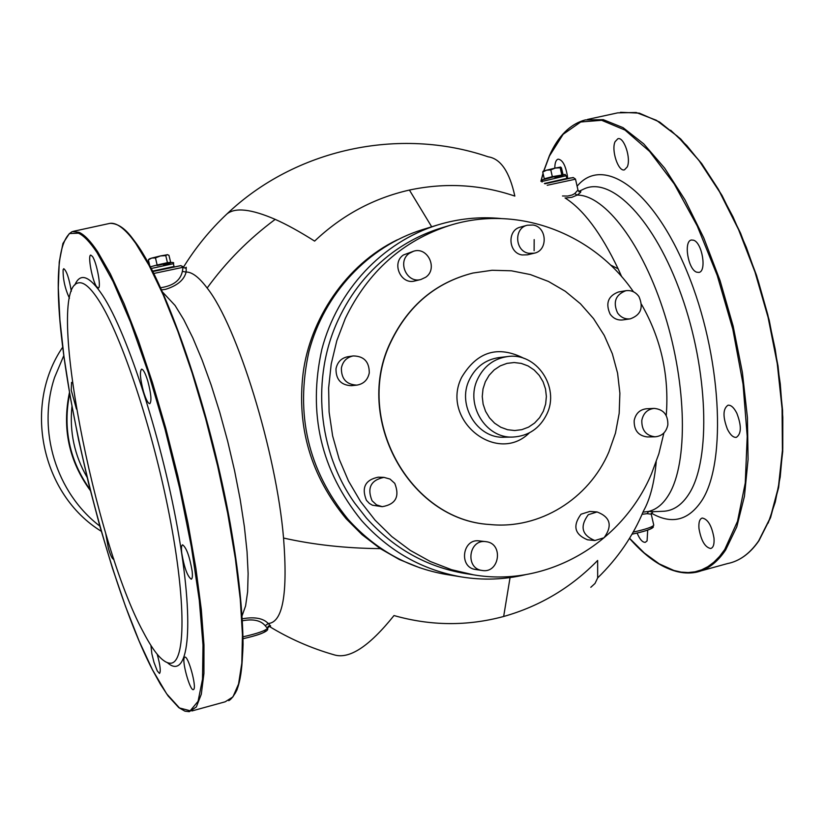 <?xml version="1.0" encoding="UTF-8"?>
<svg xmlns="http://www.w3.org/2000/svg" width="824" height="824" viewBox="0 0 824 824"><rect width="100%" height="100%" fill="white"/><g stroke="black" fill="none" stroke-linecap="round" stroke-linejoin="round"><path stroke-width="1.24" d="M566.788 178.643L544.396 183.484L566.747 178.437M563.091 174.822L561.453 167.88L560.65 167.056L560.186 167.797L561.721 174.564L562.977 174.606M562.246 174.987L552.327 176.655L550.793 169.888L555.314 168.055L546.58 170.177L550.793 169.888M552.379 177.191L552.327 176.655L544.273 178.787L542.738 172.031L546.58 170.177L543.16 171.258M543.964 179.395L544.273 178.787M560.701 167.066L555.314 168.055L560.186 167.797M542.738 172.031L543.098 171.32M547.208 185.276L575.513 179.179L577.974 190.045L574.74 193.588L572.103 195.01L567.695 196.05L562.493 195.978M225.323 215.476L226.816 214.065C294.941 149.134 399.074 126.309 488.107 156.797C500.642 158.651 509.541 171.752 514.835 196.091C480.444 184.432 445.3 182.423 409.415 190.056C373.571 198.193 341.97 215.208 314.613 241.102C299.792 231.688 286.649 224.447 275.195 219.369C251.196 208.977 235.067 207.205 226.816 214.065L226.816 214.065C209.945 229.958 195.432 247.777 183.268 267.501M579.344 191.549C581.899 191.075 581.167 192.25 577.13 195.082L574.74 193.588M651.238 514.125L652.999 511.683L648.653 511.405C656.635 509.52 663.464 503.783 669.129 494.163C687.958 462.676 686.907 385.539 664.875 315.077C642.967 244.501 604.919 194.814 577.13 195.082L571.928 197.297L565.212 198.038M419.849 567.808L399.403 559.537L380.307 548.63L362.055 534.673L346.101 518.687C311.008 476.066 296.671 427.625 303.088 373.365C309.824 319.877 345.637 264.741 397.261 239.835M268.779 626.096C289.173 638.61 310.875 648.158 333.875 654.75C349.088 659.664 369.121 646.593 394.006 615.549C430.674 625.962 467.229 626.271 503.66 616.486C539.905 606.237 571.238 587.553 597.647 560.454L597.678 577.892L595.021 583.444L590.808 587.296M184.998 268.181L186.234 267.244L186.121 272.033C192.033 271.93 199.048 277.266 207.143 288.039C226.095 261.908 248.786 239.012 275.195 219.369M242.781 618.711C254.812 616.671 263.299 618.278 268.264 623.521L265.184 625.684C260.703 620.379 253.123 618.742 242.452 620.781M269.407 625.993L270.632 626.003L268.264 623.521C282.807 622.326 287.906 593.836 283.549 538.041C313.666 544.798 345.915 548.331 380.307 548.63M633.182 532.108C645.48 529.389 652.34 527.092 653.772 525.207L651.248 514.186L647.128 513.671L648.653 511.405L643.153 512.126M153.82 273.465L183.062 267.295L182.362 271.405L186.121 272.033C184.195 279.882 177.366 285.64 165.655 289.306L161.607 289.883M180.477 265.678L152.842 271.539L181.023 265.627L183.062 267.295L182.526 266.296M270.632 626.003L268.294 626.127L267.45 628.31L265.184 625.684M243.018 636.818C257.243 633.594 265.39 630.751 267.45 628.31L269.541 626.003M446.876 574.555L445.784 574.38C407.55 567.643 374.941 549.237 347.944 519.172C308.032 470.123 295.033 414.214 308.969 351.436C324.213 293.354 368.524 246.366 422.475 229.628L437.544 224.993C382.563 242.04 337.387 289.997 321.854 349.294C307.661 413.401 320.907 470.494 361.602 520.562C389.134 551.266 422.372 570.043 461.337 576.913C483.019 580.446 504.453 579.684 525.64 574.647M501.126 218.545C479.599 216.475 458.401 218.618 437.544 224.993M647.128 513.671L642.071 514.289M615.064 141.718C611.068 150.205 618.34 172.051 624.448 169.847L627.219 166.973C631.339 158.61 623.974 136.423 617.866 138.741L615.064 141.718M696.589 272.157L698.886 272.425C706.93 271.549 702.254 242.812 693.623 240.217L691.418 240C683.426 241.01 687.999 269.304 696.589 272.157M727.407 429.18C730.301 434.938 733.278 437.668 736.337 437.359C741.446 433.867 741.621 425.853 736.872 413.318C733.968 407.581 731.001 404.893 727.983 405.223C722.895 408.756 722.699 416.748 727.407 429.18M698.968 528.483C701.111 540.688 705.014 547.363 710.69 548.516C713.327 547.702 714.429 544.242 713.996 538.134C711.833 525.836 707.919 519.141 702.254 518.038C699.617 518.893 698.515 522.375 698.968 528.483M637.127 533.097C639.774 539.36 642.483 542.449 645.285 542.336L647.087 540.894L647.695 530.12M567.582 178.478L567.406 176.099C565.583 165.336 562.483 159.691 558.085 159.156C555.922 159.928 554.83 162.936 554.809 168.168M160.639 287.731C173.205 285.856 180.446 280.418 182.362 271.405M466.168 573.679L465.097 573.504C426.533 566.902 393.645 548.424 366.423 518.059L354.732 503.134C317.776 451.284 311.122 377.752 338.18 319.928C350.952 292.489 369.07 270.045 392.554 252.577C407.705 241.473 424.092 233.223 441.726 227.846L449.904 225.374C402.833 240.567 367.957 271.59 345.308 318.445L336.81 340.693L331.217 364.002L328.632 387.929L329.106 412.041L332.628 435.896L339.148 459.05L348.521 481.072L360.572 501.569L375.075 520.171L391.761 536.537L410.301 550.401L430.355 561.515L451.562 569.703L473.532 574.833C546.765 587.45 622.141 543.469 651.496 473.8L658.86 453.787L663.897 432.981M666.235 415.574C669.356 375.775 661.106 338.685 641.474 304.313M633.45 291.778C593.156 232.862 516.978 204.342 449.904 225.374M597.07 511.951L589.757 511.467L581.023 514.207C572.453 525.928 574.616 534.467 587.533 539.802L594.835 540.523L604.054 537.763C612.716 525.691 610.388 517.081 597.07 511.951L588.274 514.712C579.643 526.536 581.826 535.136 594.835 540.523M472.852 273.053L472.698 273.094C435.659 282.57 408.374 305.395 390.844 341.548C353.033 417.82 409.188 520.181 489.693 524.497L490.146 524.538M654.194 408.405L646.469 408.766C639.774 409.569 635.675 413.514 634.171 420.59C633.955 430.375 638.353 435.824 647.365 436.947L655.101 436.813C662.033 436.154 666.286 432.167 667.852 424.865C668.037 414.822 663.485 409.332 654.194 408.405C647.448 409.219 643.328 413.195 641.814 420.333C641.587 430.19 646.016 435.69 655.101 436.813M625.88 290.697L618.361 292.015C608.091 295.991 605.341 303.345 610.1 314.078C613.334 318.507 617.536 320.464 622.697 319.939L630.236 318.857C640.845 315.036 643.75 307.609 638.94 296.578C635.582 291.974 631.225 290.017 625.88 290.697C615.528 294.714 612.757 302.12 617.557 312.935C620.812 317.405 625.035 319.382 630.236 318.857M527.236 225.24L520.449 227.105C506.914 230.071 508.253 253.05 522.076 254.956L527.391 254.832L534.23 253.205C548.176 250.62 547.177 227.033 533.046 225.024L527.236 225.24C513.599 228.227 514.948 251.402 528.874 253.318L534.23 253.205M413.597 251.217L403.41 254.987C391.163 263.103 400.897 285.083 414.874 280.953L420.868 279.511L425.689 277.255C438.214 268.882 427.8 246.438 413.597 251.217L409.312 253.328C396.972 261.517 406.778 283.672 420.868 279.511M353.218 355.937L347.749 356.741C341.311 358.079 337.397 362.086 335.996 368.771C335.883 379.534 341.002 385.179 351.333 385.694L356.833 385.127C363.642 383.984 367.782 379.916 369.276 372.912C369.307 361.746 363.951 356.092 353.218 355.937C346.739 357.286 342.794 361.324 341.383 368.06C341.27 378.916 346.42 384.602 356.833 385.127M383.974 477.374L378.257 477.168C365.248 479.846 361.303 487.571 366.433 500.333L369.44 503.474L372.417 505.205L382.254 506.678C395.747 504.339 399.918 496.573 394.768 483.369L390.03 479.074L383.974 477.374C370.862 480.083 366.886 487.87 372.057 500.734L376.537 504.875L382.254 506.678M479.826 540.977L479.311 540.904C462.326 538.196 458.505 567.582 475.613 569.487L475.695 569.497M157.199 654.246C160.237 665.287 160.999 671.694 159.475 673.466L157.23 670.849L153.964 662.249L151.853 653.751L150.916 645.419M193.743 689.4L193.31 689.657C189.901 690.811 181.527 660.323 184.442 657.428L184.906 657.119C188.274 655.801 196.771 686.794 193.743 689.4M192.126 571.011C192.682 576.11 192.383 578.829 191.23 579.179C187.429 576.347 184.267 567.654 181.743 553.11C181.167 547.97 181.455 545.22 182.619 544.829C186.409 547.61 189.582 556.334 192.126 571.011M147.795 381.048C151.142 393.759 151.801 401.309 149.772 403.688C148.011 403.502 145.941 399.527 143.53 391.74C140.214 379.143 139.555 371.614 141.563 369.162C143.294 369.296 145.374 373.251 147.795 381.048M92.463 256.46C96.799 262.465 101.517 288.122 98.293 288.039L96.511 286.577C92.195 280.438 87.54 255.162 90.733 255.09L92.463 256.46M69.443 298.288C65.034 288.688 62.923 279.161 63.108 269.706L63.747 268.696C66.59 270.766 69.113 278.285 71.317 291.243M76.457 409.054L71.245 390.298L71.544 382.377L72.399 382.861M113.836 559.043L113.537 559.239C112.188 558.909 110.468 555.252 108.377 548.259L105.637 533.025M608.854 452.005L615.466 433.125L619.174 413.37L619.885 393.223L617.588 373.19L612.335 353.753L604.25 335.409L593.538 318.61L580.446 303.768L565.285 291.274L548.444 281.447L530.326 274.557L511.385 270.797L492.093 270.272L472.966 273.032C435.906 282.519 408.622 305.344 391.091 341.507C353.259 417.809 409.435 520.202 489.961 524.517C539.452 529.636 588.789 499.035 608.854 452.005M486.325 541.708L485.81 541.636C468.691 538.917 464.839 568.539 482.081 570.455L482.081 570.455C499.396 573.813 503.814 543.747 486.325 541.708M173.967 266.502L152.625 271.117L174.018 266.729M143.366 632.193C94.338 542.357 45.279 289.533 78.156 282.941C83.492 281.53 90.393 287.38 98.859 300.492C121.458 335.358 152.584 428.686 169.363 515.072C186.275 601.602 185.647 662.444 170.795 663.227C163.42 663.444 154.273 653.102 143.366 632.193M170.774 262.629L168.93 255.296L167.169 254.647L165.778 255.625L167.437 262.691L170.578 262.331M167.931 263.144L167.437 262.691L157.127 264.988L155.468 257.912L160.433 255.945L151.729 258.077L155.468 257.912M157.085 265.565L157.127 264.988L150.03 266.914M167.663 254.678L160.433 255.945L165.778 255.625M149.7 265.524L148.372 259.859L151.729 258.077L149.36 258.86M148.372 259.859L148.887 259.303M90.166 489.817C69.381 460.74 62.531 428.583 69.618 393.347M69.463 392.42C61.955 428.336 68.917 461.049 90.352 490.568M99.817 526.083C56.114 492.783 36.946 430.159 54.621 377.341L63.819 355.546M101.29 531.284C41.406 494.534 22.629 405.593 62.737 347.12M554.882 177.335C567.952 173.936 567.19 173.864 552.616 177.129C572.021 173.184 562.318 174.307 566.201 175.718L541.955 181.476M575.492 179.096L573.205 177.51L544.891 183.793C563.75 179.138 572.835 177.212 572.134 178.005M431.683 226.796L409.415 190.056M621.729 276.771L618.124 268.799L610.45 264.968M618.124 268.799C601.036 233.099 583.341 209.481 565.037 197.935M207.143 288.039C237.137 325.696 276.39 452.314 283.549 538.041M656.223 461.801C654.318 482.926 650.043 499.385 643.4 511.168C633.069 535.991 617.835 558.229 597.678 577.892M503.66 616.486L510.056 577.593M582.516 189.654L584.02 188.943C611.542 175.903 654.822 219.926 681.407 295.25C708.197 370.357 710.916 458.597 689.575 492.948C682.221 504.958 673.208 511.076 662.548 511.313L653.216 511.683M651.29 513.084C671.673 524.878 688.576 520.624 701.996 500.322C727.19 461.347 721.371 354.454 687.134 271.899C653.185 188.984 602.941 154.727 577.109 186.224M185.235 268.109L186.234 267.244M162.627 292.159L175.048 305.447L183.742 319.609L192.847 337.943L202.086 359.975L211.181 385.076L219.802 412.474L227.682 441.283L234.552 470.566L240.165 499.334L244.378 526.66L247.046 551.658L248.127 573.586L247.622 591.828L245.593 605.928L242.143 615.6M629.557 538.278L644.327 553.007L659.221 563.863L673.939 570.486L681.149 572.114L688.184 572.556L695.023 571.815L701.626 569.837L707.94 566.624L713.914 562.164L719.537 556.457L724.739 549.505L737.531 521.273L745.267 482.946L747.214 436.349L743.032 384.056L732.835 329.26L717.23 275.432L697.248 225.982L674.207 183.896L649.621 151.441L624.983 130.048L601.644 120.294L580.735 121.983L563.132 134.302L549.433 156.045L543.861 170.959M543.078 173.545L540.997 181.373M534.168 239.599L534.117 250.723M267.46 628.321C268.408 629.289 268.984 632.75 243.049 638.724C258.932 635.057 266.337 632.245 265.256 630.278M632.008 534.179C643.894 531.665 650.62 529.482 652.196 527.618M655.07 561.247C669.222 570.919 682.705 574.616 695.528 572.371C707.044 570.167 717.086 562.699 725.656 549.958L736.8 526.814L744.433 496.326L748.079 459.462L747.43 417.593L742.393 372.458L733.133 326.057L720.032 280.479L703.727 237.796L684.981 199.841L664.669 168.158L643.719 143.86L622.995 127.617L603.302 119.676L585.318 119.913C572.124 123.425 561.329 133.097 552.935 148.928M701.214 570.805L727.458 563.585C739.324 561.278 749.716 553.738 758.636 540.935L770.286 517.74L778.381 487.242L782.419 450.419L782.079 408.653L777.259 363.662L768.102 317.436L755 272.075L738.572 229.608L719.589 191.889L698.948 160.433L677.586 136.341L656.398 120.283L636.19 112.507L617.67 112.867L587.388 119.459M768.174 523.086L775.291 501.971L780.215 476.942L782.759 448.493L782.8 417.263L780.276 383.963L775.23 349.438L767.752 314.572L758.039 280.263L746.348 247.406L733.01 216.836L718.363 189.273L702.831 165.356L686.794 145.56L670.643 130.223M132.18 238.074L136.135 243.317M136.465 243.791C163.595 281.581 200.067 381.45 222.212 483.503C244.44 585.627 248.498 670.952 235.067 693.489M73.285 231.338L108.737 223.623C114.835 221.883 122.374 226.518 131.356 237.539L135.651 243.265L149 265.307L163.245 294.941L177.83 331.31L192.177 373.097L205.65 418.654L217.66 466.075L227.692 513.301L235.324 558.332L240.278 599.295L242.441 634.624L241.823 663.135L238.558 684.023L232.924 696.919L225.22 701.791L191.94 710.947M72.316 231.554L79.011 232.306C84.367 234.685 90.568 241.133 97.603 251.65L110.385 273.928L124.146 303.819L138.35 340.446L152.43 382.501L165.789 428.315L177.819 475.953L188.006 523.374L195.927 568.539L201.303 609.575L203.971 644.934L203.93 673.404L201.303 694.22L196.318 706.982L189.273 711.679L184.906 711.153L178.798 707.641L168.106 695.95L160.464 684.322L152.512 669.922C93.637 556.066 29.149 255.934 72.316 231.554M96.964 252.505L113.073 281.54L130.501 322.153L148.196 372.293L164.975 428.964L179.704 488.457L191.374 546.776L199.274 600.057L203.003 645.017L202.508 679.244L198.069 701.317L190.179 710.772L179.477 707.96L166.664 693.849L152.481 669.799L139.081 640.959L125.588 606.608L112.414 568.055L99.962 526.577L88.59 483.441L78.61 439.944L70.328 397.333L64.014 356.926L59.925 320.011L58.288 287.926L59.246 261.991L62.933 243.471L69.36 233.553L78.445 233.192C83.78 235.571 89.95 242.009 96.964 252.505M74.83 285.011C80.247 272.281 89.528 275.772 102.681 295.486C127.936 333.772 163.224 443.611 178.963 536.424C194.907 629.495 188.047 680.861 167.56 662.815M524.249 358.502C498.077 345.122 477.22 351.395 461.656 377.32C440.253 419.653 496.645 465.375 529.369 432.858M546.961 413.854C560.042 387.064 536.269 352.064 507.491 356.576L498.881 357.595C485.387 359.635 475.52 367.071 469.268 379.905C456.784 405.212 477.395 438.79 504.257 437.225L512.93 437.06C528.493 436.092 539.813 428.408 546.899 413.998M174.029 266.451L173.38 263.68L151.266 268.48M507.491 356.576C493.875 358.636 483.915 366.144 477.59 379.122C464.993 404.697 485.799 438.646 512.93 437.06M163.564 264.854C175.337 261.723 173.246 261.95 157.302 265.513C169.816 262.217 175.172 261.589 173.37 263.649M543.346 411.217L545.643 404.059L546.374 396.519L545.519 388.979L543.098 381.811L539.256 375.384L534.158 369.997L528.071 365.938L521.293 363.405L514.166 362.529L507.028 363.363L500.261 365.856L494.194 369.894L489.126 375.281L485.336 381.739L483.008 388.949L482.256 396.54L483.122 404.141L485.573 411.351L489.466 417.809L494.606 423.186L500.745 427.223L507.563 429.716L514.712 430.54L521.829 429.654L528.575 427.12L534.591 423.052L539.596 417.665L543.346 411.217M87.076 477.292C74.418 455.353 69.381 431.724 71.945 406.407M90.094 489.559C69.494 460.626 62.686 428.645 69.669 393.614M552.616 177.129C536.774 181.537 544.582 178.571 541.934 181.424L542.079 182.032M566.201 175.718L566.799 178.355M578.809 191.724L579.375 191.58L578.057 190.375M578.891 191.374L582.259 189.778M185.194 268.119L183.072 267.182M445.784 574.38L461.337 576.913M653.411 526.845C652.659 528.792 645.522 531.243 631.987 534.199M543.716 171.011L549.402 155.695C558.106 136.042 570.074 124.115 585.318 119.913M543.026 173.308L540.904 181.311M629.495 538.371C652.124 564.11 674.135 575.44 695.528 572.371M465.097 573.504L473.532 574.833M620.482 112.28L639.342 113.145L659.622 122.034L680.686 138.978L701.77 163.688L722.04 195.473L740.591 233.233L756.576 275.463L769.245 320.382L778.031 366L782.573 410.301L782.728 451.398L778.618 487.623L770.553 517.678L758.997 540.637M758.894 540.791C751.941 550.823 743.99 557.673 735.008 561.319M131.995 237.714C124.774 228.135 117.482 223.345 110.097 223.356M132.087 237.817L136.321 243.461M136.393 243.564C167.396 286.278 210.069 411.155 230.308 523.982C238.569 571.794 242.812 611.985 243.059 644.543C242.472 663.907 240.464 678.966 237.034 689.75C233.934 695.806 231.173 699.452 228.732 700.678M475.613 569.487L482.081 570.455M479.311 540.904L485.81 541.636M149.391 258.829L148.732 259.447"/></g></svg>
